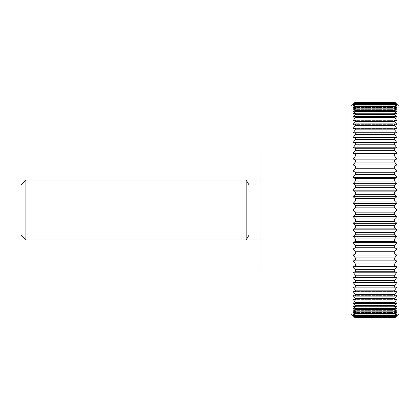 <?xml version="1.0" encoding="UTF-8"?>
<svg xmlns="http://www.w3.org/2000/svg" width="420" height="420" viewBox="0 0 420 420"><rect width="100%" height="100%" fill="white"/><g stroke="black" fill="none" stroke-linecap="round" stroke-linejoin="round"><path stroke-width="0.32" stroke-dasharray="2.1 1.58" d="M260.998 270.002L260.998 149.998M350.999 270.002L350.999 149.998L350.999 270.002M249.002 239.999L249.002 180.002M260.998 239.999L260.998 180.002L260.998 239.999M246.188 239.999L246.188 180.002M249.002 235.127L249.002 184.874L249.002 235.127M25.872 239.999L25.872 180.002M21 235.127L21 184.874M394.679 317.977L355.32 317.977L353.162 315.84L396.842 315.84L394.679 317.977L396.842 315.63L394.679 317.63L396.842 315.005L394.679 316.858L396.842 313.966L394.679 315.667L394.679 315.121L396.842 312.517L394.679 314.055L394.679 313.357L396.842 310.658L394.679 312.034L394.679 311.183L396.842 308.406L394.679 309.608L394.679 308.611L396.842 305.765L394.679 306.789L394.679 305.655L396.842 302.746L394.679 303.592L394.679 302.316L396.842 299.366L394.679 300.022L394.679 298.615L396.842 295.627L394.679 296.1L394.679 294.562L396.842 291.554L394.679 291.837L394.679 290.178L396.842 287.154L394.679 287.248L394.679 285.474L396.842 282.45L394.679 282.356L394.679 280.476L396.842 277.463L394.679 277.179L394.679 275.2L396.842 272.213L394.679 271.74L394.679 269.666L396.842 266.711L394.679 266.054L394.679 263.891L396.842 260.988L394.679 260.143L394.679 257.911L396.842 255.066L394.679 254.042L394.679 251.738L396.842 248.96L394.679 247.763L394.679 245.401L396.842 242.708L394.679 241.332L394.679 238.922L396.842 236.323L394.679 234.78L394.679 232.334L396.842 229.834L394.679 228.134L394.679 225.656L396.842 223.267L394.679 221.414L394.679 218.915L396.842 216.647L394.679 214.646L394.679 212.137L396.842 210L394.679 207.863L394.679 205.354L396.842 203.353L394.679 201.085L394.679 198.587L396.842 196.733L394.679 194.345L394.679 191.867L396.842 190.166L394.679 187.666L394.679 185.22L396.842 183.677L394.679 181.078L394.679 178.668L396.842 177.292L394.679 174.599L394.679 172.237L396.842 171.04L394.679 168.263L394.679 165.958L396.842 164.934L394.679 162.089L394.679 159.857L396.842 159.012L394.679 156.109L394.679 153.946L396.842 153.29L394.679 150.334L394.679 148.26L396.842 147.787L394.679 144.8L394.679 142.821L396.842 142.537L394.679 139.524L394.679 137.645L396.842 137.55L394.679 134.526L394.679 132.752L396.842 132.846L394.679 129.822L394.679 128.163L396.842 128.447L394.679 125.438L394.679 123.9L396.842 124.373L394.679 121.385L394.679 119.978L396.842 120.635L394.679 117.684L394.679 116.408L396.842 117.254L394.679 114.345L394.679 113.211L396.842 114.235L394.679 111.389L394.679 110.392L396.842 111.594L394.679 108.817L394.679 107.966L396.842 109.342L394.679 106.643L394.679 105.945L396.842 107.483L394.679 104.879L394.679 104.333L396.842 106.034L394.679 103.142L396.842 104.995L394.679 102.37L396.842 104.37L394.679 102.023L396.842 104.16L353.162 104.16L355.32 102.023L394.679 102.023M399 313.682L399 106.318M350.999 313.682L350.999 106.318M394.679 102.102L355.32 102.023M355.32 102.102L353.162 104.37L355.32 102.37L394.679 102.37M394.679 102.606L355.32 102.37M355.32 102.606L353.162 104.995L355.32 103.142L394.679 103.142M394.679 103.535L355.32 103.535L355.32 103.142M355.32 103.535L353.162 106.034L355.32 104.333L394.679 104.333M394.679 104.879L355.32 104.879L355.32 104.333M355.32 104.879L353.162 107.483L355.32 105.945L394.679 105.945M394.679 106.643L355.32 106.643L355.32 105.945M355.32 106.643L353.162 109.342L355.32 107.966L394.679 107.966M394.679 108.817L355.32 108.817L355.32 107.966M355.32 108.817L353.162 111.594L355.32 110.392L394.679 110.392M394.679 111.389L355.32 111.389L355.32 110.392M355.32 111.389L353.162 114.235L355.32 113.211L394.679 113.211M394.679 114.345L355.32 114.345L355.32 113.211M355.32 114.345L353.162 117.254L355.32 116.408L394.679 116.408M394.679 117.684L355.32 117.684L355.32 116.408M355.32 117.684L353.162 120.635L355.32 119.978L394.679 119.978M394.679 121.385L355.32 121.385L355.32 119.978M355.32 121.385L353.162 124.373L355.32 123.9L394.679 123.9M394.679 125.438L355.32 125.438L355.32 123.9M355.32 125.438L353.162 128.447L355.32 128.163L394.679 128.163M394.679 129.822L355.32 129.822L355.32 128.163M355.32 129.822L353.162 132.846L394.679 132.752M394.679 134.526L355.32 134.526L355.32 132.752M355.32 134.526L353.162 137.55L394.679 137.645M394.679 139.524L355.32 139.524L355.32 137.645M355.32 139.524L353.162 142.537L355.32 142.821L394.679 142.821M394.679 144.8L355.32 144.8L355.32 142.821M355.32 144.8L353.162 147.787L355.32 148.26L394.679 148.26M394.679 150.334L355.32 150.334L355.32 148.26M355.32 150.334L353.162 153.29L355.32 153.946L394.679 153.946M394.679 156.109L355.32 156.109L355.32 153.946M355.32 156.109L353.162 159.012L355.32 159.857L394.679 159.857M394.679 162.089L355.32 162.089L355.32 159.857M355.32 162.089L353.162 164.934L355.32 165.958L394.679 165.958M394.679 168.263L355.32 168.263L355.32 165.958M355.32 168.263L353.162 171.04L355.32 172.237L394.679 172.237M394.679 174.599L355.32 174.599L355.32 172.237M355.32 174.599L353.162 177.292L355.32 178.668L394.679 178.668M394.679 181.078L355.32 181.078L355.32 178.668M355.32 181.078L353.162 183.677L355.32 185.22L394.679 185.22M394.679 187.666L355.32 187.666L355.32 185.22M355.32 187.666L353.162 190.166L355.32 191.867L394.679 191.867M394.679 194.345L355.32 194.345L355.32 191.867M355.32 194.345L353.162 196.733L355.32 198.587L394.679 198.587M394.679 201.085L355.32 201.085L355.32 198.587M355.32 201.085L353.162 203.353L355.32 205.354L394.679 205.354M394.679 207.863L355.32 207.863L355.32 205.354M355.32 207.863L353.162 210L355.32 212.137L394.679 212.137M394.679 214.646L355.32 214.646L355.32 212.137M355.32 214.646L353.162 216.647L355.32 218.915L394.679 218.915M394.679 221.414L355.32 221.414L355.32 218.915M355.32 221.414L353.162 223.267L355.32 225.656L394.679 225.656M394.679 228.134L355.32 228.134L355.32 225.656M355.32 228.134L353.162 229.834L355.32 232.334L394.679 232.334M394.679 234.78L355.32 234.78L355.32 232.334M355.32 234.78L353.162 236.323L355.32 238.922L394.679 238.922M394.679 241.332L355.32 241.332L355.32 238.922M355.32 241.332L353.162 242.708L355.32 245.401L394.679 245.401M394.679 247.763L355.32 247.763L355.32 245.401M355.32 247.763L353.162 248.96L355.32 251.738L394.679 251.738M394.679 254.042L355.32 254.042L355.32 251.738M355.32 254.042L353.162 255.066L355.32 257.911L394.679 257.911M394.679 260.143L355.32 260.143L355.32 257.911M355.32 260.143L353.162 260.988L355.32 263.891L394.679 263.891M394.679 266.054L355.32 266.054L355.32 263.891M355.32 266.054L353.162 266.711L355.32 269.666L394.679 269.666M394.679 271.74L355.32 271.74L355.32 269.666M355.32 271.74L353.162 272.213L355.32 275.2L394.679 275.2M394.679 277.179L355.32 277.179L355.32 275.2M355.32 277.179L353.162 277.463L355.32 280.476L394.679 280.476M394.679 282.356L355.32 282.356L355.32 280.476M355.32 282.356L353.162 282.45L355.32 285.474L394.679 285.474M394.679 287.248L355.32 287.248L355.32 285.474M355.32 287.248L353.162 287.154L355.32 290.178L394.679 290.178M394.679 291.837L355.32 291.837L355.32 290.178M355.32 291.837L353.162 291.554L355.32 294.562L394.679 294.562M394.679 296.1L355.32 296.1L355.32 294.562M355.32 296.1L353.162 295.627L355.32 298.615L394.679 298.615M394.679 300.022L355.32 300.022L355.32 298.615M355.32 300.022L353.162 299.366L355.32 302.316L394.679 302.316M394.679 303.592L355.32 303.592L355.32 302.316M355.32 303.592L353.162 302.746L355.32 305.655L394.679 305.655M394.679 306.789L355.32 306.789L355.32 305.655M355.32 306.789L353.162 305.765L355.32 308.611L394.679 308.611M394.679 309.608L355.32 309.608L355.32 308.611M355.32 309.608L353.162 308.406L355.32 311.183L394.679 311.183M394.679 312.034L355.32 312.034L355.32 311.183M355.32 312.034L353.162 310.658L355.32 313.357L394.679 313.357M394.679 314.055L355.32 314.055L355.32 313.357M355.32 314.055L353.162 312.517L355.32 315.121L394.679 315.121M394.679 315.667L355.32 315.667L355.32 315.121M355.32 315.667L353.162 313.966L355.32 316.465L394.679 316.465M394.679 316.858L355.32 316.858L355.32 316.465M355.32 316.858L353.162 315.005L355.32 317.394L394.679 317.394M394.679 317.63L355.32 317.394M355.32 317.63L353.162 315.63L355.32 317.898L394.679 317.898M396.842 315.63L353.162 315.63L396.842 315.63M396.842 315.005L353.162 315.005L396.842 315.005M396.842 313.966L353.162 313.966L396.842 313.966M396.842 312.517L353.162 312.517L396.842 312.517M396.842 310.658L353.162 310.658L396.842 310.658M396.842 308.406L353.162 308.406L396.842 308.406M396.842 305.765L353.162 305.765L396.842 305.765M396.842 302.746L353.162 302.746L396.842 302.746M396.842 299.366L353.162 299.366L396.842 299.366M396.842 295.627L353.162 295.627L396.842 295.627M396.842 291.554L353.162 291.554L396.842 291.554M396.842 287.154L353.162 287.154L396.842 287.154M396.842 132.846L353.162 132.846L396.842 132.846M396.842 128.447L353.162 128.447L396.842 128.447M396.842 124.373L353.162 124.373L396.842 124.373M396.842 120.635L353.162 120.635L396.842 120.635M396.842 117.254L353.162 117.254L396.842 117.254M396.842 114.235L353.162 114.235L396.842 114.235M396.842 111.594L353.162 111.594L396.842 111.594M396.842 109.342L353.162 109.342L396.842 109.342M396.842 107.483L353.162 107.483L396.842 107.483M396.842 106.034L353.162 106.034L396.842 106.034M396.842 104.995L353.162 104.995L396.842 104.995M396.842 104.37L353.162 104.37L396.842 104.37M396.842 137.55L353.162 137.55M396.842 142.537L353.162 142.537M396.842 147.787L353.162 147.787M396.842 153.29L353.162 153.29M396.842 159.012L353.162 159.012M396.842 164.934L353.162 164.934M396.842 171.04L353.162 171.04M396.842 177.292L353.162 177.292M396.842 183.677L353.162 183.677M396.842 190.166L353.162 190.166M396.842 196.733L353.162 196.733M396.842 203.353L353.162 203.353M396.842 210L353.162 210M396.842 216.647L353.162 216.647M396.842 223.267L353.162 223.267M396.842 229.834L353.162 229.834M396.842 236.323L353.162 236.323M396.842 242.708L353.162 242.708M396.842 248.96L353.162 248.96M396.842 255.066L353.162 255.066M396.842 260.988L353.162 260.988M396.842 266.711L353.162 266.711M396.842 272.213L353.162 272.213M396.842 277.463L353.162 277.463M396.842 282.45L353.162 282.45"/><path stroke-width="0.63" d="M350.999 149.998L260.998 149.998L260.998 270.002L350.999 270.002M260.998 180.002L249.002 180.002L249.002 239.999L260.998 239.999M249.002 184.874L246.188 180.002L25.872 180.002L21 184.874L21 235.127L25.872 239.999L246.188 239.999L249.002 235.127M394.679 317.898L355.32 317.898L353.162 315.63L355.32 317.63L394.679 317.63L396.842 315.63L394.679 317.977L399 313.682L399 106.318L394.679 102.023L396.842 104.37L394.679 102.37L396.842 104.995L394.679 103.142L396.842 106.034L394.679 104.333L394.679 104.879L396.842 107.483L394.679 105.945L394.679 106.643L396.842 109.342L394.679 107.966L394.679 108.817L396.842 111.594L394.679 110.392L394.679 111.389L396.842 114.235L394.679 113.211L394.679 114.345L396.842 117.254L394.679 116.408L394.679 117.684L396.842 120.635L394.679 119.978L394.679 121.385L396.842 124.373L394.679 123.9L394.679 125.438L396.842 128.447L394.679 128.163L394.679 129.822L396.842 132.846L394.679 132.752L394.679 134.526L396.842 137.55L353.162 137.55L355.32 134.526L394.679 134.526M394.679 102.023L355.32 102.023L350.999 106.318L350.999 313.682L355.32 317.977L394.679 317.977M355.32 317.394L353.162 315.005L355.32 316.858L394.679 316.858L396.842 315.005L394.679 317.394L355.32 317.63M355.32 316.465L353.162 313.966L355.32 315.667L394.679 315.667L396.842 313.966L394.679 316.465L355.32 316.465L355.32 316.858M355.32 315.121L353.162 312.517L355.32 314.055L394.679 314.055L396.842 312.517L394.679 315.121L355.32 315.121L355.32 315.667M355.32 313.357L353.162 310.658L355.32 312.034L394.679 312.034L396.842 310.658L394.679 313.357L355.32 313.357L355.32 314.055M355.32 311.183L353.162 308.406L355.32 309.608L394.679 309.608L396.842 308.406L394.679 311.183L355.32 311.183L355.32 312.034M355.32 308.611L353.162 305.765L355.32 306.789L394.679 306.789L396.842 305.765L394.679 308.611L355.32 308.611L355.32 309.608M355.32 305.655L353.162 302.746L355.32 303.592L394.679 303.592L396.842 302.746L394.679 305.655L355.32 305.655L355.32 306.789M355.32 302.316L353.162 299.366L355.32 300.022L394.679 300.022L396.842 299.366L394.679 302.316L355.32 302.316L355.32 303.592M355.32 298.615L353.162 295.627L355.32 296.1L394.679 296.1L396.842 295.627L394.679 298.615L355.32 298.615L355.32 300.022M355.32 294.562L353.162 291.554L355.32 291.837L394.679 291.837L396.842 291.554L394.679 294.562L355.32 294.562L355.32 296.1M355.32 290.178L353.162 287.154L396.842 287.154L394.679 290.178L355.32 290.178L355.32 291.837M355.32 285.474L353.162 282.45L396.842 282.45L394.679 285.474L355.32 285.474L355.32 287.248M355.32 280.476L353.162 277.463L355.32 277.179L394.679 277.179L396.842 277.463L394.679 280.476L355.32 280.476L355.32 282.356M355.32 275.2L353.162 272.213L355.32 271.74L394.679 271.74L396.842 272.213L394.679 275.2L355.32 275.2L355.32 277.179M355.32 269.666L353.162 266.711L355.32 266.054L394.679 266.054L396.842 266.711L394.679 269.666L355.32 269.666L355.32 271.74M355.32 263.891L353.162 260.988L355.32 260.143L394.679 260.143L396.842 260.988L394.679 263.891L355.32 263.891L355.32 266.054M355.32 257.911L353.162 255.066L355.32 254.042L394.679 254.042L396.842 255.066L394.679 257.911L355.32 257.911L355.32 260.143M355.32 251.738L353.162 248.96L355.32 247.763L394.679 247.763L396.842 248.96L394.679 251.738L355.32 251.738L355.32 254.042M355.32 245.401L353.162 242.708L355.32 241.332L394.679 241.332L396.842 242.708L394.679 245.401L355.32 245.401L355.32 247.763M355.32 238.922L353.162 236.323L355.32 234.78L394.679 234.78L396.842 236.323L394.679 238.922L355.32 238.922L355.32 241.332M355.32 232.334L353.162 229.834L355.32 228.134L394.679 228.134L396.842 229.834L394.679 232.334L355.32 232.334L355.32 234.78M355.32 225.656L353.162 223.267L355.32 221.414L394.679 221.414L396.842 223.267L394.679 225.656L355.32 225.656L355.32 228.134M355.32 218.915L353.162 216.647L355.32 214.646L394.679 214.646L396.842 216.647L394.679 218.915L355.32 218.915L355.32 221.414M355.32 212.137L353.162 210L355.32 207.863L394.679 207.863L396.842 210L394.679 212.137L355.32 212.137L355.32 214.646M355.32 205.354L353.162 203.353L355.32 201.085L394.679 201.085L396.842 203.353L394.679 205.354L355.32 205.354L355.32 207.863M355.32 198.587L353.162 196.733L355.32 194.345L394.679 194.345L396.842 196.733L394.679 198.587L355.32 198.587L355.32 201.085M355.32 191.867L353.162 190.166L355.32 187.666L394.679 187.666L396.842 190.166L394.679 191.867L355.32 191.867L355.32 194.345M355.32 185.22L353.162 183.677L355.32 181.078L394.679 181.078L396.842 183.677L394.679 185.22L355.32 185.22L355.32 187.666M355.32 178.668L353.162 177.292L355.32 174.599L394.679 174.599L396.842 177.292L394.679 178.668L355.32 178.668L355.32 181.078M355.32 172.237L353.162 171.04L355.32 168.263L394.679 168.263L396.842 171.04L394.679 172.237L355.32 172.237L355.32 174.599M355.32 165.958L353.162 164.934L355.32 162.089L394.679 162.089L396.842 164.934L394.679 165.958L355.32 165.958L355.32 168.263M355.32 159.857L353.162 159.012L355.32 156.109L394.679 156.109L396.842 159.012L394.679 159.857L355.32 159.857L355.32 162.089M355.32 153.946L353.162 153.29L355.32 150.334L394.679 150.334L396.842 153.29L394.679 153.946L355.32 153.946L355.32 156.109M355.32 148.26L353.162 147.787L355.32 144.8L394.679 144.8L396.842 147.787L394.679 148.26L355.32 148.26L355.32 150.334M355.32 142.821L353.162 142.537L355.32 139.524L394.679 139.524L396.842 142.537L394.679 142.821L355.32 142.821L355.32 144.8M396.842 137.55L355.32 137.645L355.32 139.524M355.32 137.645L353.162 137.55M394.679 132.752L355.32 132.752L355.32 134.526M355.32 132.752L353.162 132.846L355.32 129.822L394.679 129.822M394.679 128.163L355.32 128.163L355.32 129.822M355.32 128.163L353.162 128.447L355.32 125.438L394.679 125.438M394.679 123.9L355.32 123.9L355.32 125.438M355.32 123.9L353.162 124.373L355.32 121.385L394.679 121.385M394.679 119.978L355.32 119.978L355.32 121.385M355.32 119.978L353.162 120.635L355.32 117.684L394.679 117.684M394.679 116.408L355.32 116.408L355.32 117.684M355.32 116.408L353.162 117.254L355.32 114.345L394.679 114.345M394.679 113.211L355.32 113.211L355.32 114.345M355.32 113.211L353.162 114.235L355.32 111.389L394.679 111.389M394.679 110.392L355.32 110.392L355.32 111.389M355.32 110.392L353.162 111.594L355.32 108.817L394.679 108.817M394.679 107.966L355.32 107.966L355.32 108.817M355.32 107.966L353.162 109.342L355.32 106.643L394.679 106.643M394.679 105.945L355.32 105.945L355.32 106.643M355.32 105.945L353.162 107.483L355.32 104.879L394.679 104.879M394.679 104.333L355.32 104.333L355.32 104.879M355.32 104.333L353.162 106.034L355.32 103.535L394.679 103.535M394.679 103.142L355.32 103.142L355.32 103.535M355.32 103.142L353.162 104.995L355.32 102.606L394.679 102.606M394.679 102.37L355.32 102.606M355.32 102.37L353.162 104.37L355.32 102.102L394.679 102.102M394.679 316.465L394.679 316.858M394.679 315.121L394.679 315.667M394.679 313.357L394.679 314.055M394.679 311.183L394.679 312.034M394.679 308.611L394.679 309.608M394.679 305.655L394.679 306.789M394.679 302.316L394.679 303.592M394.679 298.615L394.679 300.022M394.679 294.562L394.679 296.1M394.679 290.178L394.679 291.837M394.679 285.474L394.679 287.248M396.842 282.45L353.162 282.45M394.679 280.476L394.679 282.356M396.842 277.463L353.162 277.463M394.679 275.2L394.679 277.179M396.842 272.213L353.162 272.213M394.679 269.666L394.679 271.74M396.842 266.711L353.162 266.711M394.679 263.891L394.679 266.054M396.842 260.988L353.162 260.988M394.679 257.911L394.679 260.143M396.842 255.066L353.162 255.066M394.679 251.738L394.679 254.042M396.842 248.96L353.162 248.96M394.679 245.401L394.679 247.763M396.842 242.708L353.162 242.708M394.679 238.922L394.679 241.332M396.842 236.323L353.162 236.323M394.679 232.334L394.679 234.78M396.842 229.834L353.162 229.834M394.679 225.656L394.679 228.134M396.842 223.267L353.162 223.267M394.679 218.915L394.679 221.414M396.842 216.647L353.162 216.647M394.679 212.137L394.679 214.646M396.842 210L353.162 210M394.679 205.354L394.679 207.863M396.842 203.353L353.162 203.353M394.679 198.587L394.679 201.085M396.842 196.733L353.162 196.733M394.679 191.867L394.679 194.345M396.842 190.166L353.162 190.166M394.679 185.22L394.679 187.666M396.842 183.677L353.162 183.677M394.679 178.668L394.679 181.078M396.842 177.292L353.162 177.292M394.679 172.237L394.679 174.599M396.842 171.04L353.162 171.04M394.679 165.958L394.679 168.263M396.842 164.934L353.162 164.934M394.679 159.857L394.679 162.089M396.842 159.012L353.162 159.012M394.679 153.946L394.679 156.109M396.842 153.29L353.162 153.29M394.679 148.26L394.679 150.334M396.842 147.787L353.162 147.787M394.679 142.821L394.679 144.8M396.842 142.537L353.162 142.537M394.679 137.645L394.679 139.524M25.872 180.002L25.872 239.999M246.188 180.002L246.188 239.999"/></g></svg>
